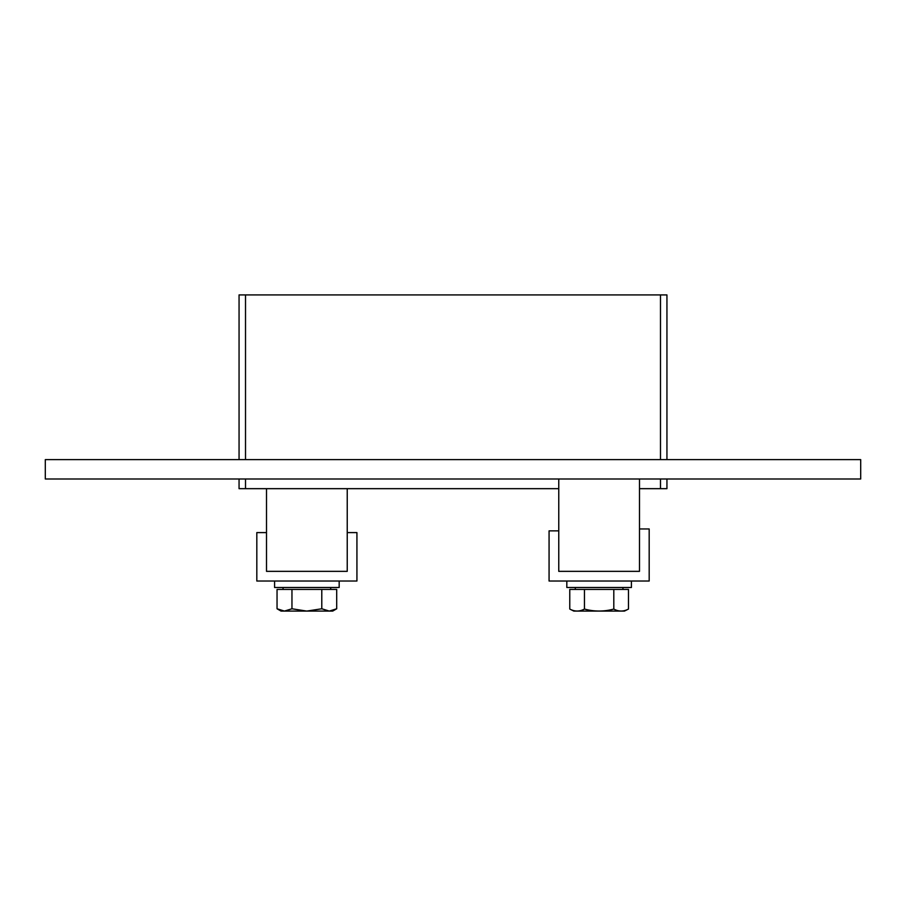 <?xml version="1.0" encoding="UTF-8"?>
<svg xmlns="http://www.w3.org/2000/svg" width="906" height="906" viewBox="0 0 906 906"><rect width="100%" height="100%" fill="white"/><g stroke="black" fill="none" stroke-linecap="round" stroke-linejoin="round"><path stroke-width="1.36" d="M45.3 459.614L860.7 459.614L860.7 478.991L45.3 478.991L45.3 459.614M660.485 478.991L660.485 488.674L666.941 488.674L666.941 478.991M239.059 478.991L239.059 488.674L245.515 488.674L245.515 478.991M245.515 459.614L245.515 294.914L239.059 294.914L239.059 459.614M660.485 488.674L639.489 488.674M558.764 488.674L245.515 488.674M245.515 294.914L660.485 294.914L660.485 459.614M666.941 459.614L666.941 294.914L660.485 294.914M649.183 528.957L639.489 528.957L639.489 571.346L558.764 571.346L558.764 530.859L549.07 530.859L549.07 581.029L649.183 581.029L649.183 528.957M266.511 532.592L256.817 532.592L256.817 581.029L356.93 581.029L356.93 532.592L347.236 532.592L347.236 571.346L266.511 571.346L266.511 532.592M631.414 581.029L631.414 587.496L566.828 587.496L566.828 581.029M339.172 581.029L339.172 587.496L274.586 587.496L274.586 581.029M613.804 609.058C618.696 611.709 623.588 611.709 628.481 609.058L624.438 611.086L573.815 611.086L569.772 609.058L569.772 589.432L584.449 589.432L584.449 609.058C594.234 611.709 604.019 611.709 613.804 609.058L613.804 589.432L584.449 589.432M569.772 609.058C574.664 611.709 579.557 611.709 584.449 609.058M628.481 609.058L628.481 589.432L613.804 589.432M622.943 587.496L622.943 589.432M321.789 589.432L277.043 589.432L277.043 608.775L284.439 611.086L291.959 608.775L306.749 611.086L321.789 608.775L329.308 611.086L336.704 608.775L336.704 589.432L321.789 589.432L321.789 608.775M291.959 589.432L291.959 608.775M329.308 611.086L332.706 611.086L336.704 608.775M277.043 608.775L281.041 611.086L284.439 611.086M306.998 611.086L329.184 611.086M284.563 611.086L306.749 611.086M330.69 587.496L330.69 589.432M266.511 488.674L266.511 571.346L347.236 571.346L347.236 488.674M558.764 478.991L558.764 571.346L639.489 571.346L639.489 478.991M575.31 587.496L575.31 589.432M283.057 587.496L283.057 589.432"/></g></svg>
